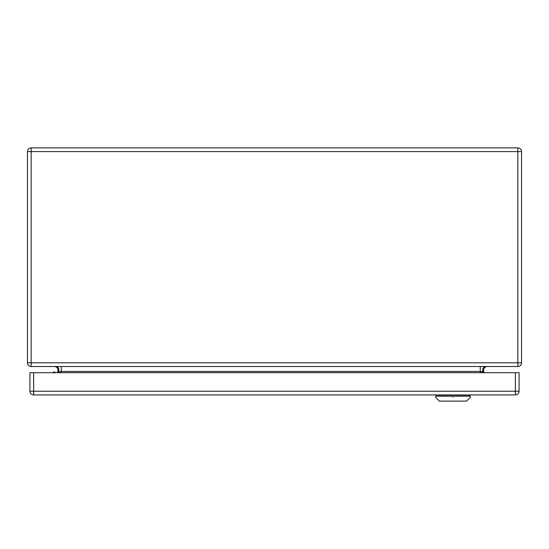 <?xml version="1.0" encoding="UTF-8"?>
<svg xmlns="http://www.w3.org/2000/svg" width="549" height="549" viewBox="0 0 549 549"><rect width="100%" height="100%" fill="white"/><g stroke="black" fill="none" stroke-linecap="round" stroke-linejoin="round"><path stroke-width="0.82" d="M55.991 372.702L53.678 371.797L53.438 372.702M29.921 391.231L29.921 372.702L519.08 372.702L519.08 391.231A3.706 3.706 0 0 1 515.374 394.937L33.626 394.937L33.626 391.231L29.921 391.231A3.706 3.706 0 0 0 33.626 394.937A3.706 3.706 0 0 1 29.921 391.231M47.832 147.887L56.478 147.887L47.832 147.887M492.522 147.887L501.168 147.887L492.522 147.887M31.156 147.887L517.844 147.887A3.706 3.706 0 0 1 521.55 151.593L521.55 362.82A3.706 3.706 0 0 1 517.844 366.526L31.156 366.526A3.706 3.706 0 0 1 27.45 362.82L27.45 151.593L31.156 151.593L31.156 362.82L517.844 362.82L517.844 151.593L31.156 151.593L31.156 147.887A3.706 3.706 0 0 0 27.45 151.593M480.245 366.526L480.245 371.453L482.887 371.872L483.744 371.453L484.177 372.702L483.717 371.392M61.344 366.526L61.344 371.453L60.912 372.702M54.351 366.526C56.485 366.67 57.72 367.905 58.057 370.232L57.844 371.453L58.702 371.872L61.344 371.453L480.245 371.453L480.677 372.702M487.238 366.526C485.103 366.67 483.868 367.905 483.532 370.232L483.744 371.453M57.412 372.702L57.844 371.453M452.994 396.172L435.7 396.172L435.7 397.407L439.406 401.113L466.581 401.113L470.287 397.407L470.287 396.172L452.994 396.172M452.994 397.407C430.684 397.407 430.684 397.407 452.994 397.407C475.304 397.407 475.304 397.407 452.994 397.407M436.009 394.937L436.009 395.987L469.978 395.987L469.978 394.937M33.626 372.702L33.626 391.231L515.374 391.231L515.374 372.702M515.374 391.231L519.08 391.231A3.706 3.706 0 0 1 515.374 394.937L515.374 391.231M485.234 366.526C483.106 367.123 482.324 368.907 482.887 371.872M56.355 366.526C58.482 367.123 59.265 368.907 58.702 371.872M521.55 362.82L517.844 362.82L517.844 366.526M31.156 366.526L31.156 362.82L27.45 362.82M517.844 147.887L517.844 151.593L521.55 151.593"/></g></svg>
